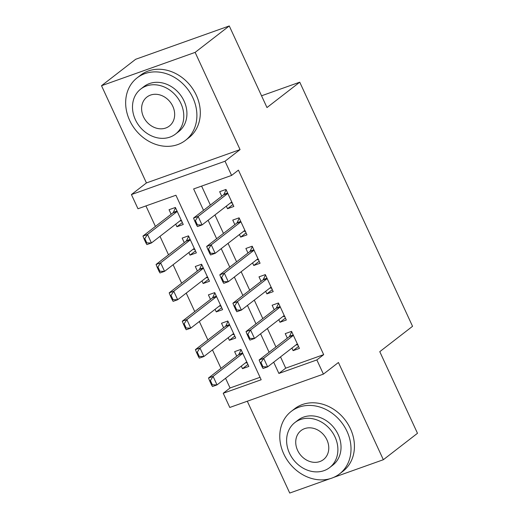<?xml version="1.0" encoding="UTF-8"?>
<svg xmlns="http://www.w3.org/2000/svg" width="519" height="519" viewBox="0 0 519 519"><rect width="100%" height="100%" fill="white"/><g stroke="black" fill="none" stroke-linecap="round" stroke-linejoin="round"><path stroke-width="0.78" d="M280.519 356.89L285.722 368.159L323.674 354.646L316.85 359.933L323.408 374.121L229.787 407.46L223.228 393.266L261.18 379.752L175.928 195.241L137.976 208.755L131.417 194.567L225.032 161.227L231.591 175.422L193.639 188.935L203.526 210.331M146.436 182.935L240.057 149.602L195.131 52.38L229.268 25.95L135.654 59.283L101.516 85.713L146.436 182.935L131.417 194.567M247.297 401.219L289.732 493.05L330.058 478.693M225.57 378.273L230.06 387.978L223.228 393.266M145.936 205.92L155.408 226.427M159.995 236.346L168.526 254.81M173.106 264.729L181.644 283.199M186.224 293.112L194.755 311.582M199.341 321.501L207.872 339.971M212.453 349.884L220.99 368.354M195.131 52.38L101.516 85.713M333.47 477.474L383.346 459.717L338.427 362.496L323.408 374.121M229.268 25.95L266.98 107.556L299.748 82.184L412.547 326.302L379.778 351.674L417.484 433.287L383.346 459.717M226.329 206.14L227.523 208.729L233.848 206.471L225.979 189.441L219.654 191.693L221.749 196.227M239.447 234.53L240.641 237.112L246.966 234.86L239.097 217.831L232.772 220.082L234.86 224.61M252.558 262.912L253.752 265.494L260.077 263.243L252.208 246.214L245.883 248.465L247.978 253M265.676 291.302L266.87 293.884L273.195 291.633L265.326 274.596L259 276.854L261.096 281.382M278.794 319.685L279.988 322.267L286.313 320.015L278.444 302.986L272.118 305.237L274.214 309.765M247.926 364.474L242.496 368.672L241.303 366.09M242.496 368.672L248.822 366.42L240.952 349.391L234.627 351.642L236.722 356.17M234.809 336.085L229.385 340.289L228.191 337.707M229.385 340.289L235.71 338.038L227.841 321.002L221.516 323.259L223.605 327.787M221.691 307.702L216.267 311.9L215.074 309.318M216.267 311.9L222.593 309.648L214.723 292.619L208.398 294.87L210.493 299.398M208.573 279.313L203.15 283.517L201.956 280.935M203.15 283.517L209.475 281.266L201.606 264.229L195.28 266.487L197.376 271.015M195.462 250.93L190.032 255.127L188.838 252.545M190.032 255.127L196.357 252.876L188.488 235.847L182.163 238.098L184.258 242.633M230.06 387.978L260.051 377.3M175.727 224.163L176.921 226.745L183.246 224.493L175.377 207.464L169.051 209.715L171.14 214.243M323.674 354.646L238.422 170.135L231.591 175.422M201.599 186.1L210.351 205.044M214.937 214.963L223.468 233.433M228.055 243.353L236.586 261.816M241.166 271.735L249.704 290.205M254.284 300.125L262.815 318.588M267.402 328.508L275.933 346.977M291.912 348.074L293.105 350.656L299.431 348.405L291.561 331.369L285.236 333.626L287.325 338.154M299.748 82.184L261.544 95.794M240.057 149.602L225.032 161.227M273.688 362.178L278.891 373.446L316.85 359.933M208.106 220.251L216.644 238.721M221.224 248.633L229.755 267.103M234.341 277.023L242.873 295.486M247.459 305.406L255.99 323.875M260.57 333.795L269.108 352.258M285.722 368.159L278.891 373.446M298.529 346.452L293.105 350.656M182.344 222.547L176.921 226.745M285.411 318.069L279.988 322.267M272.293 289.68L266.87 293.884M259.182 261.297L253.752 265.494M246.064 232.914L240.641 237.112M232.947 204.525L227.523 208.729M261.005 362.534L260.246 362.807L262.212 367.063L262.971 366.79L261.005 362.534L263.691 358.357L259.137 359.978L289.18 336.721A3.159 1.667 70.4 0 0 289.531 336.267L291.723 331.725M297.335 343.87L267.629 366.875L263.691 358.357L293.397 335.358M262.971 366.79L267.629 366.875L263.075 368.496L262.212 367.063M298.049 344.901L296.096 344.83M259.137 359.978L260.246 362.807M245.493 362.852L247.44 362.917M241.121 349.741L238.928 354.282A3.159 1.667 -109.6 0 1 238.571 354.736L208.534 377.994L213.088 376.372L217.026 384.89L246.733 361.892M212.368 384.813L217.026 384.89L212.466 386.512L211.609 385.085L212.368 384.813L210.396 380.557L209.637 380.823L211.609 385.085M242.795 353.374L213.088 376.372L210.396 380.557M209.637 380.823L208.534 377.994M283.763 453.917A39.502 33.08 -127.7 0 0 339.575 473.886A39.502 33.08 -127.7 0 0 347.023 431.393A39.502 33.08 -127.7 0 0 291.211 411.418A39.502 33.08 -127.7 0 0 283.763 453.917M339.575 473.886L342.988 471.246A39.502 33.08 -127.7 0 0 350.435 428.746A39.502 33.08 -127.7 0 0 294.623 408.777L291.211 411.418M294.837 422.596L297.977 420.163A28.441 23.822 52.3 0 1 338.161 434.546A28.441 23.822 52.3 0 1 332.802 465.141L329.662 467.574A28.441 23.822 -127.7 0 0 335.021 436.979A28.441 23.822 -127.7 0 0 294.837 422.596A28.441 23.822 -127.7 0 0 289.479 453.191A28.441 23.822 -127.7 0 0 329.662 467.574M326.925 439.859A18.327 15.349 -127.7 0 0 301.033 430.588A18.327 15.349 -127.7 0 0 297.575 450.31A18.327 15.349 -127.7 0 0 323.473 459.575A18.327 15.349 -127.7 0 0 326.925 439.859M129.653 120.382A39.502 33.08 -127.7 0 0 185.458 140.357A39.502 33.08 -127.7 0 0 192.906 97.857A39.502 33.08 -127.7 0 0 137.094 77.882A39.502 33.08 -127.7 0 0 129.653 120.382M185.458 140.357L188.877 137.71A39.502 33.08 -127.7 0 0 196.318 95.217A39.502 33.08 -127.7 0 0 140.506 75.242L137.094 77.882M140.727 89.06L143.867 86.628A28.441 23.822 52.3 0 1 184.05 101.01A28.441 23.822 52.3 0 1 178.692 131.612L175.552 134.038A28.441 23.822 -127.7 0 0 180.91 103.443A28.441 23.822 -127.7 0 0 140.727 89.06A28.441 23.822 -127.7 0 0 135.368 119.662A28.441 23.822 -127.7 0 0 175.552 134.038M172.814 106.324A18.327 15.349 -127.7 0 0 146.916 97.059A18.327 15.349 -127.7 0 0 143.465 116.775A18.327 15.349 -127.7 0 0 169.356 126.046A18.327 15.349 -127.7 0 0 172.814 106.324M247.887 334.152L247.128 334.418L249.094 338.68L249.853 338.407L247.887 334.152L250.58 329.974L246.019 331.596L276.063 308.331A3.159 1.667 70.4 0 0 276.413 307.884L278.606 303.336M284.217 315.487L254.511 338.485L250.58 329.974L280.286 306.969M249.853 338.407L254.511 338.485L249.957 340.107L249.094 338.68M284.931 316.512L282.978 316.447M246.019 331.596L247.128 334.418M234.77 305.762L234.011 306.035L235.983 310.291L236.742 310.025L234.77 305.762L237.462 301.584L232.908 303.206L262.945 279.949A3.159 1.667 70.4 0 0 263.302 279.494L265.488 274.953M271.106 287.098L241.393 310.103L237.462 301.584L267.168 278.586M236.742 310.025L241.393 310.103L236.839 311.724L235.983 310.291M271.813 288.129L269.861 288.058M232.908 303.206L234.011 306.035M221.658 277.38L220.899 277.646L222.865 281.908L223.624 281.635L221.658 277.38L224.344 273.202L219.79 274.823L249.834 251.566A3.159 1.667 70.4 0 0 250.184 251.112L252.377 246.564M257.988 258.715L228.282 281.713L224.344 273.202L254.051 250.197M223.624 281.635L228.282 281.713L223.728 283.335L222.865 281.908M258.696 259.747L256.749 259.675M219.79 274.823L220.899 277.646M208.541 248.99L207.782 249.263L209.747 253.519L210.506 253.253L208.541 248.99L211.227 244.812L206.672 246.434L236.716 223.176A3.159 1.667 70.4 0 0 237.066 222.722L239.259 218.181M244.871 230.326L215.164 253.33L211.227 244.812L240.939 221.814M210.506 253.253L215.164 253.33L210.61 254.952L209.747 253.519M245.584 231.357L243.632 231.286M206.672 246.434L207.782 249.263M232.376 334.463L234.329 334.534M228.003 321.358L225.81 325.9A3.159 1.667 -109.6 0 1 225.46 326.354L195.416 349.611L199.971 347.99L203.909 356.508L233.615 333.503M199.251 356.423L203.909 356.508L199.354 358.129L198.492 356.696L199.251 356.423L197.285 352.167L196.526 352.44L198.492 356.696M229.677 324.991L199.971 347.99L197.285 352.167M196.526 352.44L195.416 349.611M219.258 306.08L221.211 306.145M214.885 292.969L212.693 297.51A3.159 1.667 -109.6 0 1 212.342 297.964L182.299 321.222L186.853 319.607L190.791 328.118L220.497 305.12M186.133 328.04L190.791 328.118L186.237 329.74L185.374 328.313L186.133 328.04L184.167 323.785L183.408 324.051L185.374 328.313M216.566 296.602L186.853 319.607L184.167 323.785M183.408 324.051L182.299 321.222M206.14 277.691L208.093 277.762M201.768 264.586L199.581 269.127A3.159 1.667 -109.6 0 1 199.225 269.582L169.188 292.839L173.742 291.217L177.673 299.735L207.379 276.731M173.022 299.658L177.673 299.735L173.119 301.357L172.263 299.924L173.022 299.658L171.049 295.395L170.29 295.668L172.263 299.924M203.448 268.219L173.742 291.217L171.049 295.395M170.29 295.668L169.188 292.839M193.029 249.308L194.975 249.38M188.657 236.197L186.464 240.745A3.159 1.667 -109.6 0 1 186.113 241.199L156.07 264.456L160.624 262.835L164.562 271.346L194.268 248.348M159.904 271.268L164.562 271.346L160.008 272.968L159.145 271.541L159.904 271.268L157.938 267.013L157.179 267.279L159.145 271.541M190.33 239.83L160.624 262.835L157.938 267.013M157.179 267.279L156.07 264.456M195.423 220.607L194.664 220.88L196.63 225.136L197.389 224.863L195.423 220.607L198.115 216.429L193.561 218.051L223.598 194.794A3.159 1.667 70.4 0 0 223.948 194.34L226.141 189.792M231.753 201.943L202.047 224.941L198.115 216.429L227.822 193.425M197.389 224.863L202.047 224.941L197.492 226.563L196.63 225.136M232.467 202.974L230.514 202.903M193.561 218.051L194.664 220.88M179.911 220.919L181.864 220.99M175.539 207.814L173.346 212.355A3.159 1.667 -109.6 0 1 172.996 212.809L142.952 236.067L147.506 234.445L151.444 242.963L181.15 219.959M146.786 242.886L151.444 242.963L146.89 244.585L146.027 243.152L146.786 242.886L144.82 238.623L144.061 238.896L146.027 243.152M177.213 211.447L147.506 234.445L144.82 238.623M144.061 238.896L142.952 236.067M293.216 334.956L289.531 336.267M293.345 335.235L289.18 336.721M238.571 354.736L242.743 353.257M238.928 354.282L242.613 352.972M280.098 306.567L276.413 307.884M280.228 306.852L276.063 308.331M266.98 278.184L263.302 279.494M267.11 278.463L262.945 279.949M253.869 249.795L250.184 251.112M253.999 250.08L249.834 251.566M240.751 221.412L237.066 222.722M240.881 221.691L236.716 223.176M225.46 326.354L229.625 324.868M225.81 325.9L229.495 324.589M212.342 297.964L216.507 296.485M212.693 297.51L216.378 296.2M199.225 269.582L203.39 268.096M199.581 269.127L203.26 267.817M186.113 241.199L190.278 239.713M186.464 240.745L190.149 239.428M227.633 193.023L223.948 194.34M227.763 193.308L223.598 194.794M172.996 212.809L177.161 211.324M173.346 212.355L177.031 211.045"/></g></svg>
